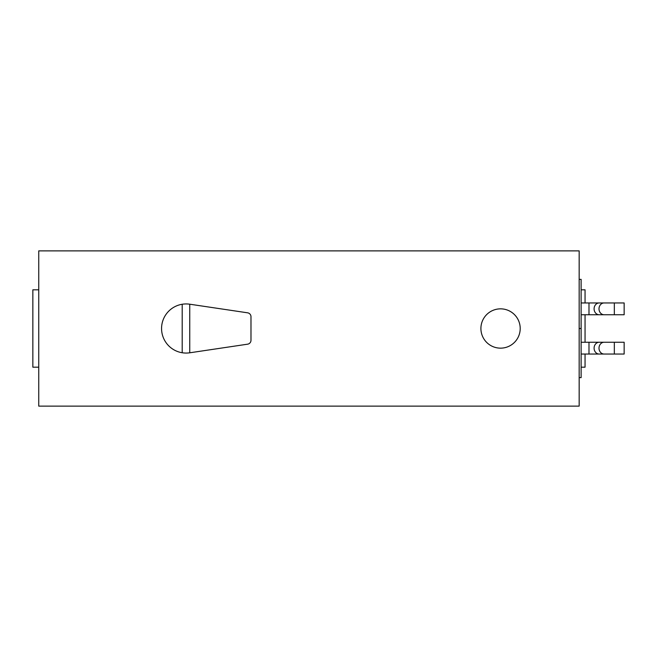 <?xml version="1.0" encoding="UTF-8"?>
<svg xmlns="http://www.w3.org/2000/svg" width="657" height="657" viewBox="0 0 657 657"><rect width="100%" height="100%" fill="white"/><g stroke="black" fill="none" stroke-linecap="round" stroke-linejoin="round"><path stroke-width="0.99" d="M614.328 314.744L614.328 302.951L624.15 302.951L624.15 314.744L581.125 314.744M614.328 302.951L581.125 302.951M614.328 354.049L614.328 342.256L624.15 342.256L624.15 354.049L581.125 354.049M614.328 342.256L581.125 342.256M186.128 353.064A24.564 24.564 0 0 0 189.75 352.793L189.75 304.207A24.564 24.564 0 0 0 161.565 328.5A24.564 24.564 0 0 0 186.128 353.064M520.204 328.5A19.653 19.653 0 0 0 500.56 308.847A19.653 19.653 0 0 0 480.908 328.5A19.653 19.653 0 0 0 500.56 348.153A19.653 19.653 0 0 0 520.204 328.5M581.125 289.819L585.058 289.819L585.058 302.951M585.058 314.744L585.058 342.256M585.058 354.049L585.058 367.181L581.125 367.181M38.747 289.819L32.85 289.819L32.85 367.181L38.747 367.181M579.162 406.125L579.162 250.875L38.747 250.875L38.747 406.125L579.162 406.125M190.062 352.752L247.632 344.178A3.934 3.934 0 0 0 250.982 340.293L250.982 316.707A3.934 3.934 0 0 0 247.632 312.822L190.062 304.248M182.203 304.248L182.203 352.752M579.162 279.373L581.125 279.373L581.125 377.627L579.162 377.627M581.125 328.5L579.162 328.5M604.112 302.951A5.897 5.108 90 0 0 599.003 308.847A5.897 5.108 90 0 0 604.112 314.744M599.2 302.951A5.897 5.108 90 0 0 594.092 308.847A5.897 5.108 90 0 0 599.2 314.744M588.992 302.951L588.992 314.744M604.112 342.256A5.897 5.108 90 0 0 599.003 348.153A5.897 5.108 90 0 0 604.112 354.049M599.2 342.256A5.897 5.108 90 0 0 594.092 348.153A5.897 5.108 90 0 0 599.2 354.049M588.992 342.256L588.992 354.049"/></g></svg>
